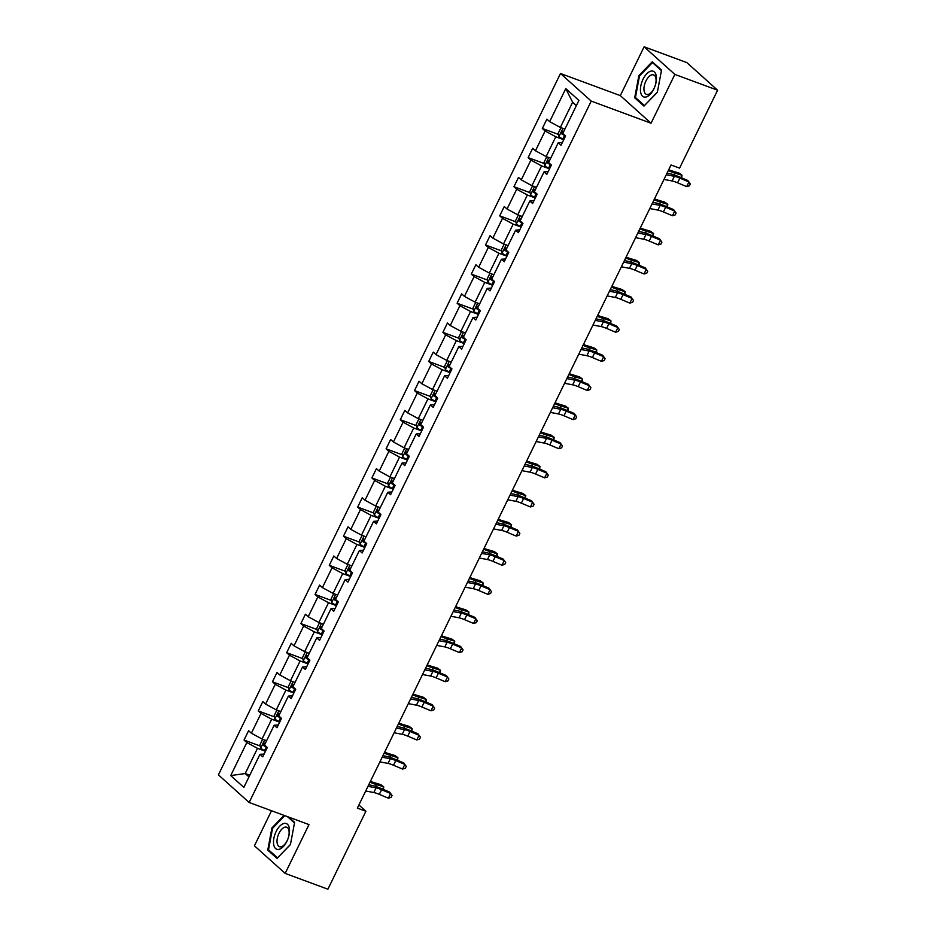 <?xml version="1.0" encoding="UTF-8"?>
<svg xmlns="http://www.w3.org/2000/svg" width="936" height="936" viewBox="0 0 936 936"><rect width="100%" height="100%" fill="white"/><g stroke="black" fill="none" stroke-linecap="round" stroke-linejoin="round"><path stroke-width="1.4" d="M271.522 810.751L254.428 845.793L285.164 873.405L327.892 889.2L365.906 811.255L358.897 804.96M560.488 73.511L218.404 774.868L249.151 802.48L591.224 101.111L560.488 73.511L620.311 95.612L651.047 123.224L674.856 74.412L644.12 46.8L620.311 95.612M644.12 46.8L686.848 62.595L717.596 90.207L674.856 74.412M265.461 751.28L257.505 748.332L245.209 773.534L230.724 775.593L246.835 742.552L244.05 740.048L260.196 746.015M249.772 775.23L245.209 773.534L248.953 776.903M257.505 748.332L246.835 742.552M279.665 722.159L271.709 719.211L262.057 739.007L251.386 733.216L248.602 730.712L244.05 740.048M251.386 733.216L261.039 713.431L258.254 710.927L274.4 716.894M293.869 693.038L285.913 690.089L276.26 709.886L265.59 704.094L262.805 701.59L258.254 710.927M265.59 704.094L275.243 684.31L272.458 681.806L288.604 687.773M308.073 663.905L300.117 660.968L290.464 680.753L279.794 674.973L277.009 672.469L272.458 681.806M279.794 674.973L289.446 655.188L286.662 652.684L302.808 658.652M322.276 634.783L314.32 631.847L304.668 651.631L293.998 645.852L291.213 643.348L286.662 652.684M293.998 645.852L303.65 626.055L300.865 623.563L317.011 629.53M336.48 605.662L328.524 602.725L318.872 622.51L308.201 616.73L305.417 614.227L300.865 623.563M308.201 616.73L317.854 596.934L315.069 594.442L331.215 600.409M350.684 576.541L342.728 573.604L333.076 593.389L322.405 587.609L319.621 585.105L315.069 594.442M322.405 587.609L332.058 567.813L329.273 565.321L345.419 571.288M364.888 547.42L356.932 544.483L347.279 564.268L336.609 558.476L333.824 555.984L329.273 565.321M336.609 558.476L346.261 538.691L343.477 536.188L359.623 542.166M379.092 518.298L371.136 515.362L361.483 535.146L350.813 529.355L348.028 526.863L343.477 536.188M350.813 529.355L360.465 509.57L357.681 507.066L373.827 513.033M393.295 489.177L385.339 486.24L375.687 506.025L365.017 500.233L362.232 497.741L357.681 507.066M365.017 500.233L374.669 480.449L371.885 477.945L388.03 483.912M407.499 460.056L399.543 457.119L389.891 476.904L379.22 471.112L376.436 468.62L371.885 477.945M379.22 471.112L388.873 451.327L386.088 448.824L402.234 454.791M421.703 430.934L413.747 427.986L404.095 447.782L393.424 441.991L390.64 439.487L386.088 448.824M393.424 441.991L403.077 422.206L400.292 419.702L416.438 425.669M435.907 401.813L427.951 398.865L418.298 418.661L407.628 412.87L404.843 410.366L400.292 419.702M407.628 412.87L417.28 393.085L414.496 390.581L430.642 396.548M450.111 372.692L442.155 369.743L432.502 389.54L421.832 383.748L419.047 381.245L414.496 390.581M421.832 383.748L431.484 363.964L428.7 361.46L444.846 367.427M464.315 343.559L456.358 340.622L446.706 360.407L436.036 354.627L433.251 352.123L428.7 361.46M436.036 354.627L445.688 334.842L442.904 332.339L459.05 338.305M478.518 314.438L470.562 311.501L460.91 331.285L450.239 325.506L447.455 323.002L442.904 332.339M450.239 325.506L459.892 305.709L457.107 303.217L473.253 309.184M492.722 285.316L484.766 282.379L475.114 302.164L464.443 296.384L461.659 293.881L457.107 303.217M464.443 296.384L474.096 276.588L471.311 274.096L487.457 280.063M506.926 256.195L498.97 253.258L489.317 273.043L478.647 267.263L475.862 264.759L471.311 274.096M478.647 267.263L488.3 247.467L485.515 244.975L501.661 250.942M521.13 227.074L513.174 224.137L503.521 243.922L492.851 238.13L490.066 235.638L485.515 244.975M492.851 238.13L502.503 218.345L499.719 215.853L515.865 221.82M535.333 197.952L527.377 195.016L517.725 214.8L507.055 209.009L504.27 206.517L499.719 215.853M507.055 209.009L516.707 189.224L513.923 186.72L530.068 192.687M549.537 168.831L541.581 165.894L531.929 185.679L521.258 179.887L518.485 177.395L513.923 186.72M521.258 179.887L530.911 160.103L528.126 157.599L544.272 163.566M563.741 139.71L555.785 136.773L546.133 156.558L535.462 150.766L532.689 148.274L528.126 157.599M535.462 150.766L545.115 130.981L542.33 128.478L558.476 134.445M576.377 105.592L572.633 102.235L560.336 127.436L549.666 121.645L546.893 119.141L542.33 128.478M549.666 121.645L565.789 88.604L578.916 100.398L562.793 133.438L565.578 135.931L561.027 145.267L558.242 142.775L548.59 162.56L551.374 165.064L546.823 174.388L544.038 171.896L534.386 191.681L537.17 194.185L532.619 203.51L529.835 201.018L520.182 220.802L522.967 223.306L518.415 232.643L515.631 230.139L505.978 249.924L508.763 252.427L504.211 261.764L501.427 259.26L491.774 279.045L494.559 281.549L490.008 290.885L487.223 288.382L477.571 308.166L480.355 310.67L475.804 320.007L473.019 317.503L463.367 337.288L466.151 339.791L461.6 349.128L458.815 346.624L449.163 366.421L451.948 368.913L447.396 378.249L444.612 375.745L434.959 395.542L437.744 398.034L433.192 407.371L430.408 404.867L420.755 424.663L423.54 427.155L418.989 436.492L416.204 433.988L406.552 453.784L409.336 456.277L404.785 465.613L402 463.121L392.348 482.906L395.132 485.41L390.581 494.734L387.796 492.242L378.144 512.027L380.929 514.531L376.377 523.856L373.593 521.364L363.94 541.148L366.725 543.652L362.173 552.977L359.389 550.485L349.736 570.27L352.521 572.774L347.97 582.11L345.185 579.606L335.533 599.391L338.317 601.895L333.766 611.231L330.981 608.728L321.329 628.512L324.113 631.016L319.562 640.353L316.777 637.849L307.125 657.634L309.91 660.137L305.358 669.474L302.574 666.97L292.921 686.755L295.706 689.259L291.154 698.595L288.37 696.091L278.717 715.888L281.502 718.38L276.951 727.717L274.166 725.213L264.514 745.009L267.298 747.501L262.747 756.838L259.962 754.334L243.851 787.387L230.724 775.593M717.596 90.207L679.583 168.141L671.03 164.982L357.365 808.107L365.906 811.255M274.166 725.213L278.32 724.909M266.62 740.692L262.057 739.007M271.709 719.211L261.039 713.431M288.37 696.091L292.523 695.787M280.823 711.571L276.26 709.886M285.913 690.089L275.243 684.31M302.574 666.97L306.727 666.666M295.027 682.449L290.464 680.753M300.117 660.968L289.446 655.188M316.777 637.849L320.931 637.545M309.231 653.328L304.668 651.631M314.32 631.847L303.65 626.055M330.981 608.728L335.135 608.423M323.435 624.195L318.872 622.51M328.524 602.725L317.854 596.934M345.185 579.606L349.339 579.29M337.639 595.074L333.076 593.389M342.728 573.604L332.058 567.813M359.389 550.485L363.542 550.169M351.842 565.952L347.279 564.268M356.932 544.483L346.261 538.691M373.593 521.364L377.746 521.048M366.046 536.831L361.483 535.146M371.136 515.362L360.465 509.57M387.796 492.242L391.95 491.926M380.25 507.71L375.687 506.025M385.339 486.24L374.669 480.449M402 463.121L406.154 462.805M394.454 478.589L389.891 476.904M399.543 457.119L388.873 451.327M416.204 433.988L420.358 433.684M408.658 449.467L404.095 447.782M413.747 427.986L403.077 422.206M430.408 404.867L434.561 404.563M422.861 420.346L418.298 418.661M427.951 398.865L417.28 393.085M444.612 375.745L448.765 375.441M437.065 391.225L432.502 389.54M442.155 369.743L431.484 363.964M458.815 346.624L462.969 346.32M451.269 362.103L446.706 360.407M456.358 340.622L445.688 334.842M473.019 317.503L477.173 317.199M465.473 332.982L460.91 331.285M470.562 311.501L459.892 305.709M487.223 288.382L491.377 288.077M479.677 303.849L475.114 302.164M484.766 282.379L474.096 276.588M501.427 259.26L505.58 258.956M493.88 274.728L489.317 273.043M498.97 253.258L488.3 247.467M515.631 230.139L519.784 229.823M508.084 245.606L503.521 243.922M513.174 224.137L502.503 218.345M529.835 201.018L533.988 200.702M522.288 216.485L517.725 214.8M527.377 195.016L516.707 189.224M544.038 171.896L548.192 171.581M536.492 187.364L531.929 185.679M541.581 165.894L530.911 160.103M558.242 142.775L562.396 142.459M550.696 158.242L546.133 156.558M555.785 136.773L545.115 130.981M285.164 873.405L308.974 824.593L249.151 802.48M651.047 123.224L591.224 101.111M564.899 129.121L560.336 127.436M259.962 754.334L264.116 754.03M572.633 102.235L565.789 88.604M643.956 106.107L657.365 92.254L661.53 70.083L652.263 61.764L638.855 75.629L634.69 97.8L643.956 106.107M284.076 815.385L271.92 827.95L267.754 850.122L277.021 858.441L290.429 844.576L294.594 822.405L288.662 817.081M636.562 98.491L634.69 97.8M639.592 75.898L638.855 75.629M269.626 850.812L267.754 850.122M272.657 828.22L271.92 827.95M666.256 174.763L674.376 176.296A10.542 1.778 -154 0 1 679.875 178.132L688.919 181.958L687.843 180.484L678.799 176.67A15.807 2.668 26 0 0 670.562 173.909L667.005 173.242M663.987 179.431L672.106 180.964A10.542 1.778 -154 0 1 677.594 182.801L686.65 186.615L688.919 181.958L690.323 183.924L689.411 185.796L686.65 186.615M560.968 127.67L558.219 133.263L558.967 136.633A5.581 0.948 26 0 0 562.817 138.996L563.835 139.511M563.484 132.034A5.581 0.948 -154 0 1 562.63 131.473L561.53 133.719A5.581 0.948 26 0 0 564.548 135.451L565.566 135.966M564.338 134.819L561.53 133.719M668.702 169.755A10.542 1.778 26 0 0 671.779 170.855L679.021 173.055L681.993 175.231L674.751 173.031A15.807 2.668 -154 0 1 668.292 170.598M680.87 177.536L681.993 175.231L681.7 177.887M652.053 203.884L660.173 205.417A10.542 1.778 -154 0 1 665.672 207.254L674.716 211.08L673.639 209.606L664.595 205.791A15.807 2.668 26 0 0 656.358 203.03L652.802 202.363M649.783 208.552L657.903 210.085A10.542 1.778 -154 0 1 663.39 211.922L672.446 215.748L674.716 211.08L676.12 213.057L675.207 214.917L672.446 215.748M637.849 233.005L645.969 234.538A10.542 1.778 -154 0 1 651.468 236.375L660.512 240.201L659.435 238.727L650.391 234.913A15.807 2.668 26 0 0 642.154 232.151L638.598 231.484M635.579 237.674L643.699 239.206A10.542 1.778 -154 0 1 649.186 241.043L658.242 244.869L660.512 240.201L661.916 242.178L661.003 244.039L658.242 244.869M546.764 156.792L544.015 162.384L544.764 165.754A5.581 0.948 26 0 0 548.613 168.117L549.631 168.632M549.28 161.156A5.581 0.948 -154 0 1 548.426 160.594L547.326 162.841A5.581 0.948 26 0 0 550.345 164.572L551.362 165.087M550.134 163.94L547.326 162.841M654.498 198.877A10.542 1.778 26 0 0 657.575 199.976L664.817 202.176L667.789 204.352L660.547 202.153A15.807 2.668 -154 0 1 654.088 199.719M666.666 206.657L667.789 204.352L667.497 207.008M532.561 185.913L529.811 191.517L530.56 194.875A5.581 0.948 26 0 0 534.409 197.239L535.427 197.753M535.076 190.277A5.581 0.948 -154 0 1 534.222 189.727L533.122 191.962A5.581 0.948 26 0 0 536.141 193.694L537.159 194.208M535.93 193.062L533.122 191.962M640.294 227.998A10.542 1.778 26 0 0 643.371 229.098L650.614 231.297L653.585 233.474L646.343 231.274A15.807 2.668 -154 0 1 639.885 228.84M652.462 235.778L653.585 233.474L653.293 236.129M656.276 75.98A13.701 6.88 -69.7 0 0 646.729 73.804A13.701 6.88 -69.7 0 0 640.622 92.149A13.701 6.88 -69.7 0 0 650.169 94.337A13.701 6.88 -69.7 0 0 656.276 75.98M655.937 78.519A10.366 5.207 -69.7 0 0 653.609 74.915A10.366 5.207 -69.7 0 0 646.706 79.525A10.366 5.207 -69.7 0 0 644.085 90.757A10.366 5.207 -69.7 0 0 646.413 94.372A10.366 5.207 -69.7 0 0 653.316 89.762A10.366 5.207 -69.7 0 0 655.937 78.519M644.471 105.569L635.45 97.496L639.475 76.015L652.474 62.583L661.424 70.621M653.656 63.016L652.474 62.583M657.388 92.161L644.424 105.546M289.341 828.313A13.701 6.88 -69.7 0 0 279.794 826.125A13.701 6.88 -69.7 0 0 273.686 844.471A13.701 6.88 -69.7 0 0 283.234 846.659A13.701 6.88 -69.7 0 0 289.341 828.313M289.002 830.852A10.366 5.207 -69.7 0 0 286.673 827.237A10.366 5.207 -69.7 0 0 279.77 831.847A10.366 5.207 -69.7 0 0 277.15 843.09A10.366 5.207 -69.7 0 0 279.478 846.694A10.366 5.207 -69.7 0 0 286.381 842.084A10.366 5.207 -69.7 0 0 289.002 830.852M277.547 857.891L268.515 849.818L272.551 828.337L284.813 815.665M287.481 816.648L294.489 822.943M290.452 844.483L277.489 857.879M623.645 262.127L631.765 263.659A10.542 1.778 -154 0 1 637.264 265.496L646.308 269.322L645.232 267.848L636.188 264.034A15.807 2.668 26 0 0 627.951 261.284L624.394 260.606M621.375 266.795L629.495 268.328A10.542 1.778 -154 0 1 634.982 270.165L644.038 273.991L646.308 269.322L647.712 271.3L646.799 273.16L644.038 273.991M518.357 215.034L515.607 220.639L516.356 223.996A5.581 0.948 26 0 0 520.205 226.36L521.223 226.875M520.872 219.398A5.581 0.948 -154 0 1 520.018 218.849L518.918 221.083A5.581 0.948 26 0 0 521.937 222.815L522.955 223.33M521.726 222.183L518.918 221.083M626.09 257.119A10.542 1.778 26 0 0 629.168 258.219L636.41 260.419L639.382 262.595L632.139 260.395A15.807 2.668 -154 0 1 625.681 257.962M638.258 264.9L639.382 262.595L639.089 265.251M609.441 291.248L617.561 292.792A10.542 1.778 -154 0 1 623.06 294.618L632.104 298.444L631.028 296.969L621.984 293.155A15.807 2.668 26 0 0 613.747 290.406L610.19 289.727M607.172 295.916L615.291 297.449A10.542 1.778 -154 0 1 620.779 299.286L629.834 303.112L632.104 298.444L633.508 300.421L632.596 302.281L629.834 303.112M504.153 244.156L501.404 249.76L502.152 253.118A5.581 0.948 26 0 0 506.002 255.493L507.019 255.996M506.668 248.52A5.581 0.948 -154 0 1 505.814 247.97L504.715 250.204A5.581 0.948 26 0 0 507.733 251.936L508.751 252.451M507.523 251.304L504.715 250.204M611.887 286.24A10.542 1.778 26 0 0 614.964 287.34L622.206 289.552L625.178 291.716L617.935 289.516A15.807 2.668 -154 0 1 611.477 287.083M624.055 294.021L625.178 291.716L624.885 294.372M595.237 320.369L603.357 321.914A10.542 1.778 -154 0 1 608.856 323.739L617.9 327.565L616.824 326.102L607.78 322.276A15.807 2.668 26 0 0 599.543 319.527L595.986 318.848M592.968 325.038L601.087 326.57A10.542 1.778 -154 0 1 606.575 328.407L615.631 332.233L617.9 327.565L619.304 329.542L618.392 331.402L615.631 332.233M489.949 273.277L487.2 278.881L487.948 282.239A5.581 0.948 26 0 0 491.798 284.614L492.816 285.117M492.465 277.641A5.581 0.948 -154 0 1 491.611 277.091L490.511 279.326A5.581 0.948 26 0 0 493.529 281.057L494.547 281.572M493.319 280.437L490.511 279.326M597.683 315.362A10.542 1.778 26 0 0 600.76 316.473L608.002 318.673L610.974 320.837L603.732 318.638A15.807 2.668 -154 0 1 597.273 316.204M609.851 323.154L610.974 320.837L610.682 323.505M581.034 349.502L589.154 351.035A10.542 1.778 -154 0 1 594.652 352.872L603.697 356.686L602.62 355.224L593.576 351.398A15.807 2.668 26 0 0 585.339 348.648L581.782 347.97M578.764 354.159L586.884 355.703A10.542 1.778 -154 0 1 592.371 357.529L601.427 361.355L603.697 356.686L605.101 358.663L604.188 360.535L601.427 361.355M475.745 302.398L472.996 308.002L473.745 311.36A5.581 0.948 26 0 0 477.594 313.735L478.612 314.239M478.261 306.762A5.581 0.948 -154 0 1 477.407 306.212L476.307 308.447A5.581 0.948 26 0 0 479.314 310.19L480.344 310.693M479.115 309.559L476.307 308.447M583.479 344.483A10.542 1.778 26 0 0 586.544 345.595L593.798 347.794L596.77 349.959L589.528 347.759A15.807 2.668 -154 0 1 583.069 345.325M595.647 352.275L596.77 349.959L596.478 352.626M566.83 378.624L574.95 380.156A10.542 1.778 -154 0 1 580.449 381.993L589.493 385.808L588.416 384.345L579.372 380.519A15.807 2.668 26 0 0 571.135 377.77L567.579 377.091M564.56 383.292L572.68 384.825A10.542 1.778 -154 0 1 578.167 386.65L587.223 390.476L589.493 385.808L590.897 387.785L589.984 389.657L587.223 390.476M461.542 331.519L458.792 337.124L459.541 340.482A5.581 0.948 26 0 0 463.39 342.857L464.408 343.36M464.057 335.884A5.581 0.948 -154 0 1 463.203 335.334L462.103 337.568A5.581 0.948 26 0 0 465.11 339.312L466.14 339.815M464.911 338.68L462.103 337.568M569.275 373.616A10.542 1.778 26 0 0 572.341 374.716L579.595 376.915L582.566 379.08L575.324 376.88A15.807 2.668 -154 0 1 568.866 374.459M581.443 381.397L582.566 379.08L582.274 381.748M552.626 407.745L560.746 409.278A10.542 1.778 -154 0 1 566.245 411.115L575.289 414.929L574.213 413.466L565.168 409.64A15.807 2.668 26 0 0 556.92 406.891L553.375 406.224M550.356 412.413L558.476 413.946A10.542 1.778 -154 0 1 563.963 415.783L573.019 419.597L575.289 414.929L576.693 416.906L575.78 418.778L573.019 419.597M447.338 360.641L444.588 366.245L445.337 369.603A5.581 0.948 26 0 0 449.186 371.978L450.204 372.493M449.853 365.005A5.581 0.948 -154 0 1 448.999 364.455L447.899 366.701A5.581 0.948 26 0 0 450.906 368.433L451.936 368.936M450.707 367.801L447.899 366.701M555.071 402.737A10.542 1.778 26 0 0 558.137 403.837L565.391 406.037L568.363 408.201L561.12 406.002A15.807 2.668 -154 0 1 554.662 403.58M567.239 410.518L568.363 408.201L568.07 410.869M538.422 436.866L546.542 438.399A10.542 1.778 -154 0 1 552.041 440.236L561.085 444.05L560.009 442.588L550.965 438.762A15.807 2.668 26 0 0 542.716 436.012L539.171 435.345M536.152 441.535L544.272 443.067A10.542 1.778 -154 0 1 549.76 444.904L558.815 448.718L561.085 444.05L562.489 446.027L561.577 447.899L558.815 448.718M524.218 465.988L532.338 467.52A10.542 1.778 -154 0 1 537.837 469.357L546.881 473.171L545.805 471.709L536.761 467.883A15.807 2.668 26 0 0 528.512 465.133L524.967 464.467M521.949 470.656L530.068 472.189A10.542 1.778 -154 0 1 535.556 474.025L544.612 477.84L546.881 473.171L548.285 475.149L547.373 477.021L544.612 477.84M510.015 495.109L518.135 496.642A10.542 1.778 -154 0 1 523.634 498.478L532.678 502.304L531.601 500.83L522.557 497.004A15.807 2.668 26 0 0 514.309 494.255L510.763 493.588M507.745 499.777L515.865 501.31A10.542 1.778 -154 0 1 521.352 503.147L530.408 506.961L532.678 502.304L534.082 504.27L533.169 506.142L530.408 506.961M495.811 524.23L503.931 525.763A10.542 1.778 -154 0 1 509.43 527.6L518.474 531.426L517.397 529.952L508.353 526.137A15.807 2.668 26 0 0 500.105 523.376L496.56 522.709M493.541 528.899L501.661 530.431A10.542 1.778 -154 0 1 507.148 532.268L516.204 536.094L518.474 531.426L519.878 533.403L518.965 535.263L516.204 536.094M481.607 553.351L489.727 554.884A10.542 1.778 -154 0 1 495.226 556.721L504.27 560.547L503.194 559.073L494.149 555.259A15.807 2.668 26 0 0 485.901 552.497L482.356 551.83M479.337 558.02L487.457 559.553A10.542 1.778 -154 0 1 492.944 561.389L502 565.215L504.27 560.547L505.674 562.524L504.761 564.385L502 565.215M467.403 582.473L475.523 584.005A10.542 1.778 -154 0 1 481.022 585.842L490.066 589.668L488.99 588.194L479.946 584.38A15.807 2.668 26 0 0 471.697 581.63L468.152 580.952M465.133 587.141L473.253 588.674A10.542 1.778 -154 0 1 478.741 590.511L487.796 594.337L490.066 589.668L491.47 591.646L490.558 593.506L487.796 594.337M453.2 611.594L461.319 613.127A10.542 1.778 -154 0 1 466.818 614.964L475.862 618.79L474.786 617.315L465.742 613.501A15.807 2.668 26 0 0 457.493 610.752L453.948 610.073M450.93 616.262L459.05 617.795A10.542 1.778 -154 0 1 464.537 619.632L473.593 623.458L475.862 618.79L477.266 620.767L476.354 622.627L473.593 623.458M438.996 640.715L447.115 642.26A10.542 1.778 -154 0 1 452.615 644.085L461.659 647.911L460.582 646.448L451.538 642.622A15.807 2.668 26 0 0 443.29 639.873L439.745 639.194M436.726 645.384L444.846 646.916A10.542 1.778 -154 0 1 450.333 648.753L459.389 652.579L461.659 647.911L463.063 649.888L462.15 651.748L459.389 652.579M424.792 669.848L432.912 671.381A10.542 1.778 -154 0 1 438.411 673.206L447.455 677.032L446.378 675.57L437.334 671.744A15.807 2.668 26 0 0 429.086 668.994L425.541 668.316M422.522 674.505L430.642 676.049A10.542 1.778 -154 0 1 436.129 677.875L445.185 681.7L447.455 677.032L448.859 679.01L447.946 680.881L445.185 681.7M410.588 698.97L418.708 700.502A10.542 1.778 -154 0 1 424.207 702.339L433.251 706.153L432.175 704.691L423.13 700.865A15.807 2.668 26 0 0 414.882 698.116L411.337 697.437M408.318 703.626L416.438 705.171A10.542 1.778 -154 0 1 421.925 706.996L430.981 710.822L433.251 706.153L434.655 708.131L433.742 710.003L430.981 710.822M433.134 389.762L430.385 395.366L431.133 398.724A5.581 0.948 26 0 0 434.983 401.099L436 401.614M435.649 394.126A5.581 0.948 -154 0 1 434.795 393.576L433.696 395.823A5.581 0.948 26 0 0 436.702 397.554L437.732 398.057M436.504 396.922L433.696 395.823M540.868 431.859A10.542 1.778 26 0 0 543.933 432.959L551.187 435.158L554.159 437.323L546.916 435.123A15.807 2.668 -154 0 1 540.458 432.701M553.036 439.639L554.159 437.323L553.866 439.99M418.93 418.883L416.181 424.488L416.93 427.846A5.581 0.948 26 0 0 420.779 430.221L421.797 430.735M421.446 423.259A5.581 0.948 -154 0 1 420.592 422.698L419.492 424.944A5.581 0.948 26 0 0 422.499 426.676L423.528 427.19M422.3 426.044L419.492 424.944M526.664 460.98A10.542 1.778 26 0 0 529.729 462.08L536.983 464.279L539.955 466.456L532.713 464.244A15.807 2.668 -154 0 1 526.254 461.822M538.832 468.76L539.955 466.456L539.663 469.111M404.726 448.005L401.977 453.609L402.726 456.967A5.581 0.948 26 0 0 406.575 459.342L407.593 459.857M407.242 452.38A5.581 0.948 -154 0 1 406.388 451.819L405.288 454.065A5.581 0.948 26 0 0 408.295 455.797L409.325 456.312M408.096 455.165L405.288 454.065M512.46 490.101A10.542 1.778 26 0 0 515.525 491.201L522.779 493.401L525.751 495.577L518.509 493.377A15.807 2.668 -154 0 1 512.05 490.944M524.628 497.882L525.751 495.577L525.459 498.233M390.523 477.138L387.773 482.73L388.522 486.1A5.581 0.948 26 0 0 392.371 488.463L393.389 488.978M393.038 481.502A5.581 0.948 -154 0 1 392.184 480.94L391.084 483.187A5.581 0.948 26 0 0 394.091 484.918L395.121 485.433M393.892 484.286L391.084 483.187M498.256 519.223A10.542 1.778 26 0 0 501.322 520.322L508.576 522.522L511.547 524.698L504.305 522.499A15.807 2.668 -154 0 1 497.847 520.065M510.424 527.003L511.547 524.698L511.255 527.354M376.319 506.259L373.569 511.863L374.318 515.221A5.581 0.948 26 0 0 378.167 517.585L379.185 518.099M378.834 510.623A5.581 0.948 -154 0 1 377.98 510.073L376.88 512.308A5.581 0.948 26 0 0 379.887 514.039L380.917 514.554M379.688 513.408L376.88 512.308M484.052 548.344A10.542 1.778 26 0 0 487.118 549.444L494.372 551.643L497.344 553.819L490.101 551.62A15.807 2.668 -154 0 1 483.643 549.186M496.22 556.124L497.344 553.819L497.051 556.475M362.115 535.38L359.365 540.985L360.114 544.342A5.581 0.948 26 0 0 363.964 546.706L364.981 547.221M364.63 539.744A5.581 0.948 -154 0 1 363.776 539.194L362.677 541.429A5.581 0.948 26 0 0 365.683 543.161L366.713 543.676M365.485 542.529L362.677 541.429M469.849 577.465A10.542 1.778 26 0 0 472.914 578.565L480.168 580.765L483.14 582.941L475.897 580.741A15.807 2.668 -154 0 1 469.439 578.308M482.005 585.246L483.14 582.941L482.847 585.597M347.911 564.502L345.162 570.106L345.91 573.464A5.581 0.948 26 0 0 349.76 575.839L350.778 576.342M350.427 568.866A5.581 0.948 -154 0 1 349.573 568.316L348.473 570.55A5.581 0.948 26 0 0 351.48 572.282L352.509 572.797M351.281 571.65L348.473 570.55M455.645 606.587A10.542 1.778 26 0 0 458.71 607.686L465.964 609.898L468.936 612.062L461.694 609.862A15.807 2.668 -154 0 1 455.235 607.429M467.801 614.367L468.936 612.062L468.643 614.718M333.707 593.623L330.958 599.227L331.707 602.585A5.581 0.948 26 0 0 335.556 604.96L336.574 605.463M336.223 597.987A5.581 0.948 -154 0 1 335.369 597.437L334.269 599.672A5.581 0.948 26 0 0 337.276 601.403L338.305 601.918M337.077 600.783L334.269 599.672M441.441 635.708A10.542 1.778 26 0 0 444.506 636.819L451.76 639.019L454.732 641.183L447.49 638.984A15.807 2.668 -154 0 1 441.031 636.55M453.597 643.5L454.732 641.183L454.428 643.851M319.492 622.744L316.754 628.348L317.503 631.706A5.581 0.948 26 0 0 321.352 634.082L322.37 634.585M322.019 627.108A5.581 0.948 -154 0 1 321.165 626.558L320.065 628.793A5.581 0.948 26 0 0 323.072 630.536L324.102 631.039M322.873 629.905L320.065 628.793M427.237 664.829A10.542 1.778 26 0 0 430.303 665.941L437.557 668.14L440.528 670.305L433.286 668.105A15.807 2.668 -154 0 1 426.828 665.672M439.393 672.621L440.528 670.305L440.224 672.972M305.288 651.865L302.55 657.47L303.299 660.828A5.581 0.948 26 0 0 307.148 663.203L308.166 663.706M307.815 656.23A5.581 0.948 -154 0 1 306.961 655.68L305.861 657.914A5.581 0.948 26 0 0 308.868 659.658L309.898 660.161M308.669 659.026L305.861 657.914M413.033 693.962A10.542 1.778 26 0 0 416.099 695.062L423.353 697.261L426.325 699.426L419.082 697.226A15.807 2.668 -154 0 1 412.624 694.804M425.19 701.743L426.325 699.426L426.02 702.094M396.384 728.091L404.504 729.624A10.542 1.778 -154 0 1 410.003 731.461L419.047 735.275L417.971 733.812L408.927 729.986A15.807 2.668 26 0 0 400.678 727.237L397.133 726.57M394.115 732.759L402.234 734.292A10.542 1.778 -154 0 1 407.722 736.129L416.777 739.943L419.047 735.275L420.451 737.252L419.539 739.124L416.777 739.943M291.084 680.987L288.346 686.591L289.095 689.949A5.581 0.948 26 0 0 292.945 692.324L293.962 692.827M293.611 685.351A5.581 0.948 -154 0 1 292.757 684.801L291.658 687.047A5.581 0.948 26 0 0 294.664 688.779L295.694 689.282M294.466 688.147L291.658 687.047M398.83 723.083A10.542 1.778 26 0 0 401.895 724.183L409.149 726.383L412.121 728.547L404.878 726.348A15.807 2.668 -154 0 1 398.42 723.926M410.986 730.864L412.121 728.547L411.817 731.215M382.18 757.212L390.3 758.745A10.542 1.778 -154 0 1 395.799 760.582L404.843 764.396L403.767 762.934L394.723 759.108A15.807 2.668 26 0 0 386.474 756.358L382.929 755.691M379.911 761.881L388.03 763.413A10.542 1.778 -154 0 1 393.518 765.25L402.574 769.064L404.843 764.396L406.247 766.373L405.335 768.245L402.574 769.064M276.88 710.108L274.143 715.712L274.891 719.07A5.581 0.948 26 0 0 278.741 721.445L279.759 721.96M279.408 714.472A5.581 0.948 -154 0 1 278.542 713.922L277.454 716.169A5.581 0.948 26 0 0 280.461 717.9L281.49 718.403M280.262 717.268L277.454 716.169M384.626 752.205A10.542 1.778 26 0 0 387.691 753.304L394.945 755.504L397.917 757.669L390.675 755.469A15.807 2.668 -154 0 1 384.216 753.047M396.782 759.985L397.917 757.669L397.613 760.336M367.977 786.334L376.096 787.866A10.542 1.778 -154 0 1 381.595 789.703L390.64 793.517L389.563 792.055L380.519 788.229A15.807 2.668 26 0 0 372.271 785.48L368.725 784.813M365.707 791.002L373.827 792.535A10.542 1.778 -154 0 1 379.314 794.371L388.37 798.186L390.64 793.517L392.044 795.495L391.131 797.367L388.37 798.186M262.677 739.229L259.939 744.834L260.688 748.192A5.581 0.948 26 0 0 264.525 750.567L265.555 751.082M265.204 743.605A5.581 0.948 -154 0 1 264.338 743.044L263.25 745.29A5.581 0.948 26 0 0 266.257 747.022L267.286 747.525M266.058 746.39L263.25 745.29M370.422 781.326A10.542 1.778 26 0 0 373.487 782.426L380.73 784.625L383.713 786.802L376.471 784.59A15.807 2.668 -154 0 1 370.012 782.168M382.578 789.106L383.713 786.802L383.409 789.457M674.376 176.296L672.106 180.964M679.875 178.132L677.594 182.801M562.922 128.384L558.956 136.539M564.548 135.451L562.817 138.996M673.885 174.81L674.751 173.031M660.173 205.417L657.903 210.085M665.672 207.254L663.39 211.922M645.969 234.538L643.699 239.206M651.468 236.375L649.186 241.043M548.718 157.517L544.752 165.66M550.345 164.572L548.613 168.117M659.681 203.931L660.547 202.153M534.514 186.638L530.548 194.782M536.141 193.694L534.409 197.239M645.477 233.052L646.343 231.274M631.765 263.659L629.495 268.328M637.264 265.496L634.982 270.165M520.311 215.76L516.333 223.915M521.937 222.815L520.205 226.36M631.273 262.174L632.139 260.395M617.561 292.792L615.291 297.449M623.06 294.618L620.779 299.286M506.107 244.881L502.129 253.036M507.733 251.936L506.002 255.493M617.07 291.295L617.935 289.516M603.357 321.914L601.087 326.57M608.856 323.739L606.575 328.407M491.903 274.002L487.925 282.157M493.529 281.057L491.798 284.614M602.866 320.416L603.732 318.638M589.154 351.035L586.884 355.703M594.652 352.872L592.371 357.529M477.699 303.124L473.721 311.279M479.314 310.19L477.594 313.735M588.662 349.537L589.528 347.759M574.95 380.156L572.68 384.825M580.449 381.993L578.167 386.65M463.495 332.245L459.517 340.4M465.11 339.312L463.39 342.857M574.458 378.659L575.324 376.88M560.746 409.278L558.476 413.946M566.245 411.115L563.963 415.783M449.292 361.366L445.314 369.521M450.906 368.433L449.186 371.978M560.255 407.78L561.12 406.002M546.542 438.399L544.272 443.067M552.041 440.236L549.76 444.904M532.338 467.52L530.068 472.189M537.837 469.357L535.556 474.025M518.135 496.642L515.865 501.31M523.634 498.478L521.352 503.147M503.931 525.763L501.661 530.431M509.43 527.6L507.148 532.268M489.727 554.884L487.457 559.553M495.226 556.721L492.944 561.389M475.523 584.005L473.253 588.674M481.022 585.842L478.741 590.511M461.319 613.127L459.05 617.795M466.818 614.964L464.537 619.632M447.115 642.26L444.846 646.916M452.615 644.085L450.333 648.753M432.912 671.381L430.642 676.049M438.411 673.206L436.129 677.875M418.708 700.502L416.438 705.171M424.207 702.339L421.925 706.996M435.088 390.487L431.11 398.642M436.702 397.554L434.983 401.099M546.051 436.901L546.916 435.123M420.884 419.609L416.906 427.764M422.499 426.676L420.779 430.221M531.847 466.023L532.713 464.244M406.68 448.73L402.702 456.885M408.295 455.797L406.575 459.342M517.643 495.156L518.509 493.377M392.476 477.863L388.498 486.006M394.091 484.918L392.371 488.463M503.439 524.277L504.305 522.499M378.273 506.984L374.295 515.128M379.887 514.039L378.167 517.585M489.235 553.398L490.101 551.62M364.069 536.106L360.091 544.261M365.683 543.161L363.964 546.706M475.032 582.52L475.897 580.741M349.865 565.227L345.887 573.382M351.48 572.282L349.76 575.839M460.828 611.641L461.694 609.862M335.661 594.348L331.683 602.503M337.276 601.403L335.556 604.96M446.624 640.762L447.49 638.984M321.457 623.47L317.48 631.625M323.072 630.536L321.352 634.082M432.42 669.883L433.286 668.105M307.254 652.591L303.276 660.746M308.868 659.658L307.148 663.203M418.216 699.005L419.082 697.226M404.504 729.624L402.234 734.292M410.003 731.461L407.722 736.129M293.05 681.712L289.072 689.867M294.664 688.779L292.945 692.324M404.001 728.126L404.878 726.348M390.3 758.745L388.03 763.413M395.799 760.582L393.518 765.25M278.846 710.833L274.868 718.988M280.461 717.9L278.741 721.445M389.797 757.247L390.675 755.469M376.096 787.866L373.827 792.535M381.595 789.703L379.314 794.371M264.642 739.955L260.664 748.11M266.257 747.022L264.525 750.567M375.593 786.369L376.471 784.59"/></g></svg>
